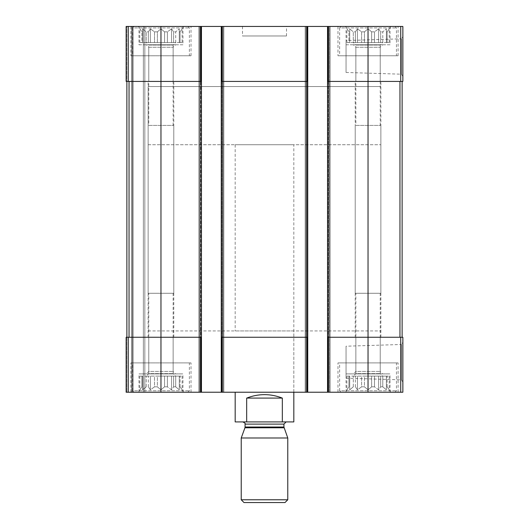 <?xml version="1.0" encoding="UTF-8"?>
<svg xmlns="http://www.w3.org/2000/svg" width="529" height="529" viewBox="0 0 529 529"><rect width="100%" height="100%" fill="white"/><g stroke="black" fill="none" stroke-linecap="round" stroke-linejoin="round"><path stroke-width="0.4" stroke-dasharray="2.65 1.98" d="M346.879 42.578L346.879 28.837L348.948 31.846L348.948 42.578L346.879 42.578L349.715 42.578L349.715 31.846L348.948 31.846L349.715 31.846L349.715 28.837L349.715 42.578L348.948 42.578L348.948 31.846L345.497 26.45L390.581 26.45L345.497 26.45M355.389 42.578L355.389 31.846L353.299 31.846L355.389 31.846L357.459 28.837L355.389 31.846L355.389 42.578L353.299 42.578L353.299 31.846L349.715 28.837L353.299 31.846L353.299 42.578L355.389 42.578M364.455 42.578L364.455 31.846L361.598 31.846L364.455 31.846L368.039 28.837L364.455 31.846L364.455 42.578L361.598 42.578L361.598 31.846L357.459 28.837L361.598 31.846L361.598 42.578L368.039 42.578L364.455 42.578M374.486 42.578L374.486 31.846L371.623 31.846L374.486 31.846L378.619 28.837L374.486 31.846L374.486 42.578L371.623 42.578L371.623 31.846L368.039 28.837L371.623 31.846L371.623 42.578L378.619 42.578L374.486 42.578M382.784 42.578L382.784 31.846L380.688 31.846L382.784 31.846L386.368 28.837L382.784 31.846L382.784 42.578L380.688 42.578L380.688 31.846L378.619 28.837L380.688 31.846L380.688 42.578L386.368 42.578L386.368 31.846L387.129 31.846L386.368 31.846L386.368 28.837L386.368 42.578L387.129 42.578L387.129 31.846L389.199 28.837L387.129 31.846L387.129 42.578L382.784 42.578M139.801 42.578L139.801 28.837L141.871 31.846L141.871 42.578L139.801 42.578L142.632 42.578L142.632 31.846L141.871 31.846L142.632 31.846L142.632 28.837L142.632 42.578L141.871 42.578L141.871 31.846L138.419 26.45L183.503 26.45L138.419 26.45M148.312 42.578L148.312 31.846L146.216 31.846L148.312 31.846L150.381 28.837L148.312 31.846L148.312 42.578L146.216 42.578L146.216 31.846L142.632 28.837L146.216 31.846L146.216 42.578L148.312 42.578M157.377 42.578L157.377 31.846L154.514 31.846L157.377 31.846L160.961 28.837L157.377 31.846L157.377 42.578L154.514 42.578L154.514 31.846L150.381 28.837L154.514 31.846L154.514 42.578L160.961 42.578L157.377 42.578M167.402 42.578L167.402 31.846L164.545 31.846L167.402 31.846L171.541 28.837L167.402 31.846L167.402 42.578L164.545 42.578L164.545 31.846L160.961 28.837L164.545 31.846L164.545 42.578L171.541 42.578L167.402 42.578M175.701 42.578L175.701 31.846L173.611 31.846L175.701 31.846L179.285 28.837L175.701 31.846L175.701 42.578L173.611 42.578L173.611 31.846L171.541 28.837L173.611 31.846L173.611 42.578L179.285 42.578L179.285 31.846L180.052 31.846L179.285 31.846L179.285 28.837L179.285 42.578L180.052 42.578L180.052 31.846L182.121 28.837L180.052 31.846L180.052 42.578L175.701 42.578M346.879 376.106L346.879 389.84L348.948 386.831L349.715 386.831L349.715 376.106L348.948 376.106L355.389 376.106L349.715 376.106L349.715 389.84L349.715 376.106L349.715 389.84L353.299 386.831L353.299 376.106L353.299 386.831L355.389 386.831L355.389 376.106L357.459 376.106L355.389 376.106L355.389 386.831L353.299 386.831L349.715 389.84L349.715 386.831L348.948 386.831L348.948 376.106L346.879 376.106L348.948 376.106L348.948 386.831L345.497 392.227L390.581 392.227L345.497 392.227M364.455 376.106L368.039 376.106L364.455 376.106L364.455 386.831L361.598 386.831L361.598 376.106L357.459 376.106L361.598 376.106L361.598 386.831L364.455 386.831L364.455 376.106M374.486 376.106L382.784 376.106L374.486 376.106L374.486 386.831L371.623 386.831L371.623 376.106L368.039 376.106L371.623 376.106L371.623 386.831L374.486 386.831L378.619 389.84L380.688 386.831L380.688 376.106L380.688 386.831L382.784 386.831L382.784 376.106L387.129 376.106L382.784 376.106L382.784 386.831L380.688 386.831L378.619 389.84L374.486 386.831L374.486 376.106M387.129 386.831L387.129 376.106L389.199 376.106L387.129 376.106L387.129 386.831L386.368 386.831L386.368 376.106L386.368 389.84L386.368 376.106L386.368 389.84L382.784 386.831L386.368 389.84L386.368 386.831L387.129 386.831L389.199 389.84L387.129 386.831M139.801 376.106L139.801 389.84L141.871 386.831L142.632 386.831L142.632 376.106L141.871 376.106L148.312 376.106L142.632 376.106L142.632 389.84L142.632 376.106L142.632 389.84L146.216 386.831L146.216 376.106L146.216 386.831L148.312 386.831L148.312 376.106L150.381 376.106L148.312 376.106L148.312 386.831L146.216 386.831L142.632 389.84L142.632 386.831L141.871 386.831L141.871 376.106L139.801 376.106L141.871 376.106L141.871 386.831L138.419 392.227L183.503 392.227L138.419 392.227M157.377 376.106L160.961 376.106L157.377 376.106L157.377 386.831L154.514 386.831L154.514 376.106L150.381 376.106L154.514 376.106L154.514 386.831L157.377 386.831L157.377 376.106M167.402 376.106L175.701 376.106L167.402 376.106L167.402 386.831L164.545 386.831L164.545 376.106L160.961 376.106L164.545 376.106L164.545 386.831L167.402 386.831L171.541 389.84L173.611 386.831L173.611 376.106L173.611 386.831L175.701 386.831L175.701 376.106L180.052 376.106L175.701 376.106L175.701 386.831L173.611 386.831L171.541 389.84L167.402 386.831L167.402 376.106M180.052 386.831L180.052 376.106L182.121 376.106L180.052 376.106L180.052 386.831L179.285 386.831L179.285 376.106L179.285 389.84L179.285 376.106L179.285 389.84L175.701 386.831L179.285 389.84L179.285 386.831L180.052 386.831L182.121 389.84L180.052 386.831M200.729 337.251L126.14 337.251L126.14 392.227L126.14 337.251L126.14 392.227L126.14 337.251L200.729 337.251L200.729 392.227L200.729 26.45L200.729 81.426L201.463 81.426L201.463 26.45L126.14 26.45L126.14 81.426L126.14 26.45L126.14 81.426L126.14 26.45L126.874 26.45L126.14 26.45L126.874 26.45L126.14 26.45L126.14 81.426L160.961 81.426L126.14 81.426L126.874 81.426L126.874 337.251L126.874 81.426L126.874 337.251L126.14 337.251L126.14 392.227L402.86 392.227L402.86 337.251L400.737 337.251L400.737 392.227M200.729 81.426L160.961 81.426L201.463 81.426L160.961 81.426L160.961 337.251L201.463 337.251L201.463 392.227L201.463 26.45L198.897 26.45L198.897 392.227L198.897 26.45L199.625 26.45L198.897 26.45L198.897 392.227L198.897 26.45L223.82 26.45L223.82 392.227L223.086 392.227L223.82 392.227L223.82 26.45L221.254 26.45L221.254 81.426L307.746 81.426L221.254 81.426L221.254 392.227L221.254 26.45L307.746 26.45L307.746 392.227L307.746 26.45L305.18 26.45L305.18 392.227L305.18 26.45L307.746 26.45L305.18 26.45L305.18 392.227L305.18 26.45L330.103 26.45L330.103 392.227L329.375 392.227L330.103 392.227L330.103 26.45L327.537 26.45L327.537 81.426L402.86 81.426L402.86 26.45L400.737 26.45L400.737 81.426M327.537 81.426L399.964 81.426L327.537 81.426L327.537 392.227L327.537 26.45L400.737 26.45M402.86 36.514L402.86 76.493L402.86 36.514L401.531 38.809L401.531 74.199L401.531 38.809L346.052 40.541L346.052 72.466L346.052 40.541M126.874 81.426L126.874 337.251L126.874 26.45L132.369 26.45L132.369 392.227L144.834 392.227L131.642 392.227L132.369 392.227L132.369 26.45L132.369 392.227L132.369 26.45L133.103 26.45L126.874 26.45L132.369 26.45L132.369 392.227L132.369 26.45L132.369 392.227L132.369 26.45L144.834 26.45L144.834 392.227L143.366 392.227L144.834 392.227L144.834 26.45L126.874 26.45L126.874 81.426L160.961 81.426L160.961 26.45M201.463 337.251L201.463 81.426M221.254 26.45L223.82 26.45L223.82 392.227L223.82 26.45L221.254 26.45L221.254 392.227M223.086 392.227L221.982 392.227L223.086 392.227L223.086 26.45L223.086 392.227M221.982 337.251L307.746 337.251L221.254 337.251L221.982 337.251L221.982 392.227L221.982 81.426M329.375 26.45L330.103 26.45L330.103 392.227L330.103 26.45L329.375 26.45L329.375 392.227L328.271 392.227L329.375 392.227L329.375 26.45M327.537 337.251L399.964 337.251L327.537 337.251L328.271 337.251L328.271 392.227L328.271 81.426M368.039 26.45L368.039 337.251L328.271 337.251M368.039 392.227L368.039 337.251L400.737 337.251M402.86 342.184L402.86 382.169L402.86 342.184L401.531 344.478L401.531 379.868L401.531 344.478L346.052 346.211L346.052 378.142L346.052 346.211M327.537 26.45L327.537 392.227M307.746 26.45L307.746 392.227M201.463 26.45L201.463 392.227M126.14 392.227L131.642 392.227L126.14 392.227M133.103 392.227L143.366 392.227L133.103 392.227L133.103 26.45L144.834 26.45L144.834 392.227L144.834 26.45L133.103 26.45L133.103 392.227M182.948 26.45L138.968 26.45L182.948 26.45L182.948 44.773L138.968 44.773L138.968 26.45M390.032 26.45L346.052 26.45L390.032 26.45L390.032 44.773L346.052 44.773L346.052 26.45M130.908 26.45L191.015 26.45L130.908 26.45L130.908 55.77L191.015 55.77L130.908 55.77M337.985 26.45L398.092 26.45L337.985 26.45L337.985 55.77L398.092 55.77L337.985 55.77M242.507 26.45L286.493 26.45L242.507 26.45L242.507 35.979L286.493 35.979L242.507 35.979M182.948 392.227L138.968 392.227L182.948 392.227L182.948 373.904L138.968 373.904L182.948 373.904M390.032 392.227L346.052 392.227L390.032 392.227L390.032 373.904L346.052 373.904L390.032 373.904M130.908 392.227L191.015 392.227L130.908 392.227L130.908 362.907L191.015 362.907L130.908 362.907M337.985 392.227L398.092 392.227L337.985 392.227L337.985 362.907L398.092 362.907L337.985 362.907M293.82 330.929L235.18 330.929L293.82 330.929L293.82 392.227L235.18 392.227L293.82 392.227L293.82 144.741L235.18 144.741L293.82 144.741M399.964 337.251L402.126 337.251L399.964 337.251L399.964 81.426L402.126 81.426L402.126 337.251M402.126 81.426L399.964 81.426M221.254 81.426L307.746 81.426M221.254 337.251L307.746 337.251M126.874 337.251L126.874 392.227L126.874 337.251L126.874 392.227L126.874 337.251L160.961 337.251L160.961 392.227M235.18 144.741L235.18 330.929M148.133 330.929L380.867 330.929L148.133 330.929L148.133 86.558L380.867 86.558L148.133 86.558L380.867 86.558L148.133 86.558L148.133 144.741L380.867 144.741L148.133 144.741M339.638 362.907L396.446 362.907L339.638 362.907L339.638 390.766L396.446 390.766L339.638 390.766L341.099 392.227L394.978 392.227L341.099 392.227M361.598 386.831L357.459 389.84L355.389 386.831L357.459 389.84L361.598 386.831M364.455 386.831L368.039 389.84L371.623 386.831L368.039 389.84L364.455 386.831M353.379 376.106L382.698 376.106L353.379 376.106L355.858 373.626L380.219 373.626L355.858 373.626L355.858 293.271L380.219 293.271L355.858 293.271M339.638 55.77L396.446 55.77L339.638 55.77L339.638 27.918L396.446 27.918L339.638 27.918L341.099 26.45L394.978 26.45L341.099 26.45M355.858 125.406L380.219 125.406L355.858 125.406L355.858 45.058L380.219 45.058L355.858 45.058L353.379 42.578L382.698 42.578L353.379 42.578M353.299 42.578L349.715 42.578L353.299 42.578M361.598 42.578L357.459 42.578L361.598 42.578M371.623 42.578L368.039 42.578L371.623 42.578M380.688 42.578L378.619 42.578L380.688 42.578M389.199 42.578L387.129 42.578L389.199 42.578L389.199 28.837L390.581 26.45M132.554 362.907L189.362 362.907L132.554 362.907L132.554 390.766L189.362 390.766L132.554 390.766L134.022 392.227L187.901 392.227L134.022 392.227M132.554 55.77L189.362 55.77L132.554 55.77L132.554 27.918L189.362 27.918L132.554 27.918L134.022 26.45L187.901 26.45L134.022 26.45M154.514 386.831L150.381 389.84L148.312 386.831L150.381 389.84L154.514 386.831M157.377 386.831L160.961 389.84L164.545 386.831L160.961 389.84L157.377 386.831M146.302 376.106L175.621 376.106L146.302 376.106L148.781 373.626L173.142 373.626L148.781 373.626L148.781 293.271L173.142 293.271L148.781 293.271M148.781 125.406L173.142 125.406L148.781 125.406L148.781 45.058L173.142 45.058L148.781 45.058L146.302 42.578L175.621 42.578L146.302 42.578M146.216 42.578L142.632 42.578L146.216 42.578M154.514 42.578L150.381 42.578L154.514 42.578M164.545 42.578L160.961 42.578L164.545 42.578M173.611 42.578L171.541 42.578L173.611 42.578M182.121 42.578L180.052 42.578L182.121 42.578L182.121 28.837L183.503 26.45M346.052 392.227L346.052 373.904M353.379 373.904L382.698 373.904L353.379 373.904L355.858 371.424L380.219 371.424L355.858 371.424L355.858 337.251L380.219 337.251L355.858 337.251M355.21 337.251L380.867 337.251L355.21 337.251L355.21 125.406L380.867 125.406L355.21 125.406M346.052 44.773L390.032 44.773M355.858 81.426L380.219 81.426L355.858 81.426L355.858 47.253L380.219 47.253L355.858 47.253L353.379 44.773L382.698 44.773L353.379 44.773M355.21 293.271L380.867 293.271L355.21 293.271L355.21 81.426L380.867 81.426L355.21 81.426M138.968 392.227L138.968 373.904M146.302 373.904L175.621 373.904L146.302 373.904L148.781 371.424L173.142 371.424L148.781 371.424L148.781 337.251L173.142 337.251L148.781 337.251M148.133 337.251L173.79 337.251L148.133 337.251L148.133 125.406L173.79 125.406L148.133 125.406M138.968 44.773L182.948 44.773M148.781 81.426L173.142 81.426L148.781 81.426L148.781 47.253L173.142 47.253L148.781 47.253L146.302 44.773L175.621 44.773L146.302 44.773M148.133 293.271L173.79 293.271L148.133 293.271L148.133 81.426L173.79 81.426L148.133 81.426M182.121 376.106L182.121 389.84L183.503 392.227M171.541 376.106L171.541 389.84L171.541 376.106M160.961 376.106L160.961 389.84L160.961 376.106M150.381 376.106L150.381 389.84L150.381 376.106M389.199 376.106L389.199 389.84L390.581 392.227M378.619 376.106L378.619 389.84L378.619 376.106M368.039 376.106L368.039 389.84L368.039 376.106M357.459 376.106L357.459 389.84L357.459 376.106M142.632 42.578L142.632 28.837L142.632 42.578M150.381 42.578L150.381 28.837L150.381 42.578M160.961 42.578L160.961 28.837L160.961 42.578M171.541 42.578L171.541 28.837L171.541 42.578M179.285 42.578L179.285 28.837L179.285 42.578M349.715 42.578L349.715 28.837L349.715 42.578M357.459 42.578L357.459 28.837L357.459 42.578M368.039 42.578L368.039 28.837L368.039 42.578M378.619 42.578L378.619 28.837L378.619 42.578M386.368 42.578L386.368 28.837L386.368 42.578M293.82 421.917L282.334 421.917L282.334 398.092C270.445 393.483 258.555 393.483 246.666 398.092L282.334 398.092M282.334 421.917L246.666 421.917L246.666 398.092M246.666 421.917L235.18 421.917M286.123 421.917L242.877 421.917L286.123 421.917M380.867 144.741L380.867 330.929M285.005 502.55L243.995 502.55M287.776 499.779L241.224 499.779M287.776 437.986L241.224 437.986M128.263 26.45L128.263 81.426M307.018 337.251L307.018 81.426M131.642 26.45L131.642 392.227L131.642 26.45M143.366 26.45L143.366 392.227L143.366 26.45M128.263 337.251L128.263 392.227M199.625 26.45L199.625 392.227L199.625 26.45M200.359 26.45L200.359 392.227L200.359 26.45M222.352 26.45L222.352 392.227L222.352 26.45M305.914 26.45L305.914 392.227L305.914 26.45M306.648 26.45L306.648 392.227L306.648 26.45M328.641 26.45L328.641 392.227L328.641 26.45M328.271 26.45L328.271 392.227M307.018 26.45L307.018 392.227M221.982 26.45L221.982 392.227M200.729 26.45L200.729 392.227M129.036 81.426L129.036 337.251M284.06 427.782L244.94 427.782M283.928 427.029L245.072 427.029M283.928 424.119L245.072 424.119M346.052 378.142L401.531 379.868L402.86 382.169M346.052 72.466L401.531 74.199L402.86 76.493M286.493 35.979L286.493 26.45M398.092 392.227L398.092 362.907M380.219 293.271L380.219 373.626L382.698 376.106M394.978 392.227L396.446 390.766L396.446 362.907M398.092 55.77L398.092 26.45M380.219 125.406L380.219 45.058L382.698 42.578M394.978 26.45L396.446 27.918L396.446 55.77M191.015 392.227L191.015 362.907M191.015 55.77L191.015 26.45M173.142 293.271L173.142 373.626L175.621 376.106M187.901 392.227L189.362 390.766L189.362 362.907M173.142 125.406L173.142 45.058L175.621 42.578M187.901 26.45L189.362 27.918L189.362 55.77M380.219 337.251L380.219 371.424L382.698 373.904M380.867 337.251L380.867 125.406M380.219 81.426L380.219 47.253L382.698 44.773M380.867 293.271L380.867 81.426M173.142 337.251L173.142 371.424L175.621 373.904M173.79 337.251L173.79 125.406M173.142 81.426L173.142 47.253L175.621 44.773M173.79 293.271L173.79 81.426"/><path stroke-width="0.79" d="M328.271 26.45L328.271 81.426L327.537 81.426L327.537 26.45L402.86 26.45L402.86 81.426L368.039 81.426L368.039 392.227L126.14 392.227L126.14 337.251L128.263 337.251L128.263 392.227M328.271 81.426L368.039 81.426L368.039 26.45M327.537 26.45L307.746 26.45L307.746 81.426L221.254 81.426L221.254 26.45L201.463 26.45L201.463 81.426L126.14 81.426L126.14 26.45L128.263 26.45L128.263 81.426M307.746 26.45L221.254 26.45M201.463 26.45L128.263 26.45M327.537 392.227L327.537 337.251L402.86 337.251L402.86 392.227L368.039 392.227M327.537 337.251L327.537 81.426M307.746 81.426L307.746 392.227M307.746 337.251L307.018 337.251L307.018 392.227M221.254 392.227L221.254 337.251L307.018 337.251M221.254 337.251L221.254 81.426M201.463 81.426L201.463 392.227M201.463 337.251L200.729 337.251L200.729 392.227M160.961 26.45L160.961 337.251L200.729 337.251M160.961 392.227L160.961 337.251L128.263 337.251M126.874 81.426L126.874 337.251M402.126 81.426L402.126 337.251M235.18 392.227L235.18 421.917L293.82 421.917L293.82 392.227M246.666 421.917L246.666 398.092L282.334 398.092C270.445 393.483 258.555 393.483 246.666 398.092M282.334 421.917L282.334 398.092M241.224 499.779L243.995 502.55L285.005 502.55L287.776 499.779L287.776 437.986L241.224 437.986L241.224 499.779L287.776 499.779M284.06 427.782L244.94 427.782L245.072 427.029L283.928 427.029L287.776 437.986M283.928 427.029L283.928 424.119L286.123 421.917M400.737 26.45L400.737 81.426M307.018 26.45L307.018 81.426M221.982 26.45L221.982 81.426M200.729 26.45L200.729 81.426M400.737 337.251L400.737 392.227M328.271 337.251L328.271 392.227M221.982 337.251L221.982 392.227M129.036 81.426L129.036 337.251M399.964 81.426L399.964 337.251M245.072 427.029L245.072 424.119L283.928 424.119M244.94 427.782L241.224 437.986M245.072 424.119C245.701 423.755 244.967 423.028 242.877 421.917"/></g></svg>
